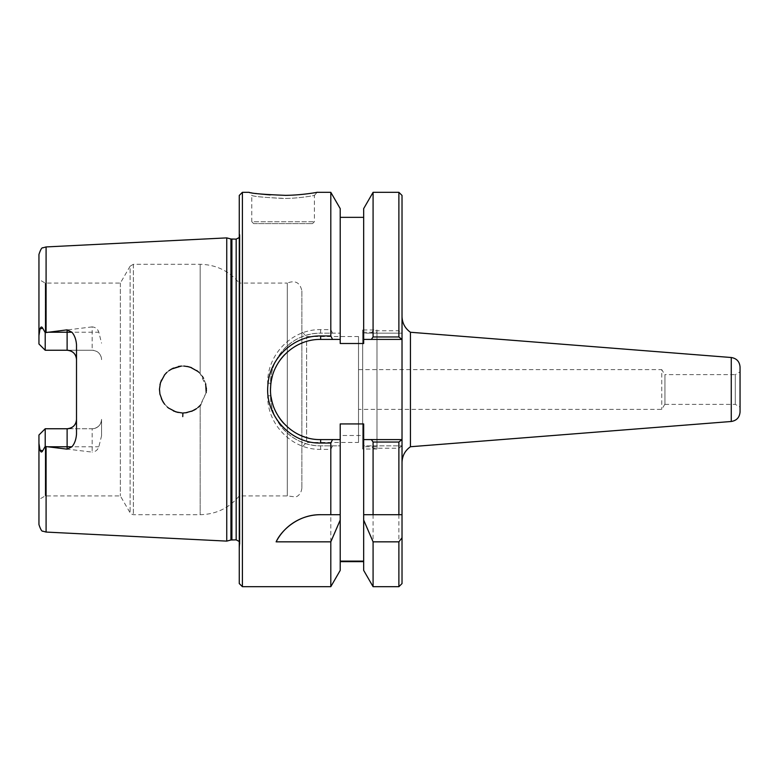 <?xml version="1.0" encoding="UTF-8"?>
<svg xmlns="http://www.w3.org/2000/svg" width="779" height="779" viewBox="0 0 779 779"><rect width="100%" height="100%" fill="white"/><g stroke="black" fill="none" stroke-linecap="round" stroke-linejoin="round"><path stroke-width="0.58" stroke-dasharray="3.9 2.92" d="M664.935 374.923L664.935 404.077L664.935 374.923L661.751 369.626L661.751 409.374L661.751 369.626L358.515 369.626L358.515 409.374L358.515 369.626M410.445 446.737L410.445 332.263M402.022 316.43L402.022 462.57L402.022 316.43M401.886 445.841L398.887 448.237L373.083 448.237L371.349 445.841L402.022 445.841L402.022 583.559M332.526 445.841L330.802 449.366L320.646 449.366C292.106 449.941 267.109 424.613 267.684 395.829L267.684 383.171C267.109 354.387 292.106 329.059 320.646 329.634L330.802 329.634L332.526 333.159L320.646 333.159C293.654 332.633 270.021 356.324 270.566 383.239L270.566 395.761C270.021 422.676 293.664 446.367 320.646 445.841L340.209 445.841L340.209 435.5L363.676 435.5L363.676 445.841L402.022 445.841L402.022 333.159L371.349 333.159L373.083 330.763L398.887 330.763L401.886 333.159M402.022 195.441L402.022 333.159L363.676 333.159L363.676 343.5L340.209 343.5L340.209 333.159L332.526 333.159M740.05 367.016L740.05 411.984M740.05 371.875L740.05 407.125L740.05 371.875L735.279 374.631L735.279 404.369L735.279 374.631L664.935 374.631L664.935 404.369L664.935 374.631M358.515 442.443L358.515 336.557L358.515 442.443L306.634 442.443L306.634 336.557L306.634 442.443L301.863 447.214L301.863 331.786L301.863 447.214M340.209 423.932L340.209 435.5M363.676 435.5L363.676 423.932M371.349 445.841L363.676 445.841L363.676 570.394M320.646 329.634L320.646 333.159A50.08 50.08 0 0 0 270.566 383.239L270.566 395.761A50.08 50.08 0 0 0 320.646 445.841L340.209 445.841L340.209 570.394M330.802 449.366L330.802 586.684M398.887 330.763L398.887 192.316M373.083 330.763L373.083 192.316M398.887 586.684L398.887 448.237M373.083 586.684L373.083 448.237M363.676 439.58L401.915 439.58M253.662 223.612L312.506 223.612L253.662 223.612L251.783 221.733L314.385 221.733L251.783 221.733L251.783 195.441C253.633 196.444 264.062 197.438 283.079 198.45C299.954 198.587 317.063 194.945 314.385 195.441C316.819 194.964 301.726 198.265 285.426 198.431C265.191 197.584 253.983 196.59 251.783 195.441L249.066 192.316L260.147 193.971M314.385 195.441L317.102 192.316L314.385 195.441L314.385 221.733L312.506 223.612M183.328 412.967L178.225 412.5M182.753 416.619L182.89 412.977L185.48 412.831M226.747 237.887L226.747 541.113M46.088 446.571L92.156 452.112L92.156 428.752L45.211 428.752L45.211 495.921L45.211 428.752L38.95 435.013L38.95 499.534L38.95 435.013L38.95 443.339L40.021 450.096C40.81 452.365 41.706 452.599 42.709 450.798L45.211 446.348L46.088 446.571L46.088 532.067M45.211 446.348L45.211 428.752L92.156 428.752C97.95 428.109 101.075 424.983 101.552 419.355L101.552 435.841L98.836 446.776C97.735 449.989 95.515 451.771 92.156 452.112M101.552 435.841L101.552 419.355A9.387 9.387 0 0 1 92.156 428.752A9.387 9.387 0 0 0 101.552 419.355M67.121 350.248L45.211 350.248L38.95 343.987L38.95 279.466L38.95 343.987L45.211 350.248L45.211 283.079L45.211 350.248L92.156 350.248A9.387 9.387 0 0 1 101.552 359.645C101.075 354.026 97.95 350.891 92.156 350.248L92.156 326.888C95.515 327.229 97.745 329.011 98.836 332.224L101.552 343.159M92.156 326.888L45.211 332.652L42.709 328.202C41.706 326.401 40.81 326.635 40.021 328.904L38.95 335.661L38.95 254.441M200.106 405.499L196.561 408.605M191.585 411.322L187.038 412.607M173.415 410.952L168.702 408.177M167.407 407.115L164.281 403.765M161.399 398.848L159.968 394.398M159.87 393.901L159.968 384.602M161.399 380.152L164.281 375.235M166.229 373.005L168.985 370.619M173.415 368.048L178.225 366.5M181.488 366.072L187.038 366.393M191.585 367.688L196.727 370.512M198.947 372.343L200.174 373.579L206.192 386.394M206.211 386.52L206.347 387.981M206.396 388.906L206.396 389.958M206.357 390.941L206.221 392.421M206.201 392.548L200.174 405.431L200.174 514.695L200.174 405.431M202.287 376.228L198.032 371.525M190.261 367.201L188.976 366.821M183.912 366.042L181.293 366.081M171.263 369.129L166.92 372.333M162.48 401.029L163.025 401.945M164.71 404.311L168.556 408.06M182.062 412.958L182.89 412.977M192.715 410.835L194.02 410.192M196.259 408.819L197.847 407.621M200.797 404.72L206.192 392.645M205.685 383.765L203.601 378.39M315.904 192.53C311.542 193.552 302.534 194.468 288.892 195.276M285.026 195.363L270.177 194.925M242.396 192.316L242.396 586.684M330.802 192.316L330.802 329.634M340.209 208.606L340.209 333.159L320.646 333.159M340.209 339.42L320.646 339.42A50.08 50.08 0 0 0 303.8 342.341M295.562 346.149A50.08 50.08 0 0 0 284.686 354.64M275.63 367.542A50.08 50.08 0 0 0 272.465 375.819M270.576 388.234A50.08 50.08 0 0 0 271.18 397.319M273.049 405.09A50.08 50.08 0 0 0 278.317 416.268M283.819 423.435A50.08 50.08 0 0 0 296.448 433.348M307.88 437.925A50.08 50.08 0 0 0 320.646 439.58L340.209 439.58M239.26 583.559L239.26 195.441M239.26 230.37L239.26 548.63L239.26 230.37L239.893 234.859L239.893 544.141L239.893 234.859L239.26 237.517M402.022 514.695L363.676 514.695M371.349 333.159L363.676 333.159L363.676 208.606M358.515 336.557L306.634 336.557L301.863 331.786M301.863 290.908L301.863 488.092L301.863 290.908C300.081 282.573 295.222 279.963 287.285 283.079L287.285 495.921L287.285 283.079L239.26 283.079L239.26 495.921L239.26 283.079C229.075 270.907 216.046 264.646 200.174 264.305L133.365 264.305L130.112 266.184L130.112 512.816L130.112 266.184L120.355 283.079L45.211 283.079L38.95 279.466M45.211 332.652L45.211 350.248L38.95 343.987L38.95 335.661M76.508 434.205L76.508 344.795M38.95 435.013L45.211 428.752L67.121 428.752M120.355 283.079L120.355 495.921L120.355 283.079M38.95 524.559L38.95 443.339M45.211 350.248L92.156 350.248M340.209 514.695L320.646 514.695M340.209 343.5L340.209 217.351L340.209 343.5M363.676 343.5L363.676 217.351L363.676 343.5M401.915 339.42L363.676 339.42M362.673 329.984L362.673 449.016L362.673 329.984L376.978 329.984L376.978 449.016L376.978 329.984M362.673 446.737L362.673 332.263L362.673 446.737L376.978 446.737L376.978 332.263L376.978 446.737M731.257 421.488L731.257 357.512M270.566 383.239L267.684 383.171M270.566 395.761L267.684 395.829M320.646 445.841L320.646 449.366M46.088 246.933L46.088 332.429M42.709 328.202L40.021 328.904M133.365 264.305L133.365 514.695L133.365 264.305M200.174 373.579L200.174 264.305L200.174 373.579M42.709 450.798L40.021 450.096M47.723 446.776L98.836 446.776M47.723 332.224L98.836 332.224M230.935 239.007L230.935 539.993M231.908 239.134L231.908 539.866M236.173 239.134L236.173 539.866M664.935 404.077L661.751 409.374L358.515 409.374M664.935 404.369L735.279 404.369L740.05 407.125M301.863 488.092C301.064 495.259 296.195 496.866 295.621 496.944L287.285 495.921L239.26 495.921C229.075 508.103 216.046 514.354 200.174 514.695L133.365 514.695C131.145 514.072 130.064 513.449 130.112 512.816L120.355 495.921L45.211 495.921L38.95 499.534M239.26 548.63L239.932 543.615L239.932 235.385L239.932 543.615L239.26 541.483M376.978 449.016L362.673 449.016M362.673 332.263L376.978 332.263"/><path stroke-width="1.17" d="M731.257 357.512L731.257 421.488C736.652 420.602 739.583 417.427 740.05 411.984L740.05 367.016C739.583 361.573 736.652 358.398 731.257 357.512L410.445 332.263L410.445 446.737C405.012 450.622 402.207 455.89 402.022 462.57M410.445 332.263C405.022 328.378 402.217 323.1 402.022 316.43M398.887 586.684L402.022 583.559L402.022 537.763L398.887 541.843L398.887 586.684L373.083 586.684L373.083 541.843L363.676 520.07L363.676 423.932L340.209 423.932L340.209 439.58L320.646 439.58C292.349 440.262 267.908 413.922 270.702 385.741C272.144 360.268 295.075 338.953 320.646 339.42L332.545 339.42L330.802 335.953L320.646 335.953C293.625 335.457 269.378 358.243 267.859 385.478C264.909 415.616 290.742 443.777 320.646 443.047L330.802 443.047L332.545 439.58M398.887 442.044L401.915 439.58L371.34 439.58L373.083 442.044L398.887 442.044L398.887 514.695L402.022 514.695L402.022 195.441L398.887 192.316L398.887 336.956L373.083 336.956L371.34 339.42L401.915 339.42L398.887 336.956M402.022 514.695L402.022 537.763M363.676 561.114L340.209 561.114M373.083 586.684L363.676 570.394L363.676 520.07M242.396 586.684L242.396 192.316L239.26 195.441L239.26 583.559L242.396 586.684L330.802 586.684L340.209 570.394L340.209 520.07L330.802 541.843L276.126 541.843C281.414 530.051 298.6 514.354 320.646 514.695L330.802 514.695L330.802 443.047M330.802 586.684L330.802 541.843M332.545 339.42L340.209 339.42L340.209 343.5L363.676 343.5L363.676 208.606L373.083 192.316L373.083 336.956M398.887 541.843L373.083 541.843M371.34 439.58L363.676 439.58M47.723 446.776L67.121 446.776L67.121 449.152L46.088 446.571L46.088 532.067L226.747 541.113L226.747 237.887L46.088 246.933L42.923 247.81C41.871 247.352 40.547 249.562 38.95 254.441L38.95 335.661L40.021 328.904C40.81 326.635 41.706 326.401 42.709 328.202L45.211 332.652L67.121 329.848L67.121 350.248C72.905 350.891 76.04 354.017 76.508 359.645A9.387 9.387 0 0 0 67.121 350.248L45.211 350.248L38.95 343.987L38.95 335.661M67.121 449.152L71.921 446.776C74.55 443.787 76.079 439.599 76.508 434.205L76.508 344.795C76.118 339.517 74.589 335.321 71.921 332.224L67.121 329.848M182.753 416.619L182.89 412.977M197.847 407.621L200.106 405.499M196.561 408.605L191.585 411.322M187.038 412.607L183.328 412.967M178.225 412.5L173.415 410.952M168.702 408.177L167.407 407.115M164.281 403.765L161.399 398.848M159.968 394.398L159.452 389.286L160.445 382.762L164.671 374.738L166.92 372.333M159.968 384.602L161.399 380.152M164.281 375.235L166.229 373.005M168.985 370.619L173.415 368.048M178.225 366.5L181.488 366.072M187.038 366.393L191.585 367.688M196.727 370.512L198.947 372.343M206.347 387.981L206.396 388.906M206.396 389.958L206.357 390.941M198.032 371.525L190.261 367.201M188.976 366.821L183.912 366.042M181.293 366.081L171.263 369.129M159.87 393.901L162.48 401.029M163.025 401.945L164.71 404.311M168.556 408.06L175.966 411.916L182.062 412.958M185.48 412.831L192.715 410.835M194.02 410.192L196.259 408.819M200.174 405.431L200.797 404.72M206.192 392.645L205.685 383.765M203.601 378.39L202.287 376.228M242.396 192.316L249.066 192.316C251.451 193.474 263.643 194.487 285.63 195.354C303.343 195.178 319.75 191.829 317.102 192.316L317.034 192.325M316.917 192.345L315.904 192.53M288.892 195.276L285.026 195.363M270.177 194.925L260.147 193.971M330.802 335.953L330.802 192.316L317.102 192.316M340.209 339.42L340.209 208.606L330.802 192.316M303.8 342.341A50.08 50.08 0 0 0 295.562 346.149M284.686 354.64A50.08 50.08 0 0 0 275.63 367.542M272.465 375.819A50.08 50.08 0 0 0 270.576 388.234M271.18 397.319A50.08 50.08 0 0 0 273.049 405.09M278.317 416.268A50.08 50.08 0 0 0 283.819 423.435M296.448 433.348A50.08 50.08 0 0 0 307.88 437.925M363.676 514.695L398.887 514.695M38.95 435.013L45.211 428.752L38.95 435.013L38.95 524.559C40.547 529.438 41.871 531.648 42.923 531.19L46.088 532.067M46.088 446.571L45.211 446.348L45.211 428.752L67.121 428.752A9.387 9.387 0 0 0 76.508 419.355C76.04 424.974 72.905 428.109 67.121 428.752L67.121 446.776L71.921 446.776M45.211 446.348L42.709 450.798C41.706 452.599 40.81 452.365 40.021 450.096L38.95 443.339M45.211 332.652L45.211 350.248M330.802 514.695L340.209 514.695L340.209 520.07M320.646 514.695A50.08 50.08 0 0 0 276.126 541.843M373.083 442.044L373.083 514.695M340.209 514.695L340.209 439.58M363.676 339.42L371.34 339.42M230.935 239.007L236.173 239.134L236.173 539.866L230.935 539.993L230.935 239.007L226.747 237.887M236.173 239.134L239.26 237.517M46.088 332.429L46.088 246.933M320.646 443.047L320.646 439.58M320.646 339.42L320.646 335.953M42.709 450.798L40.021 450.096M42.709 328.202L40.021 328.904M71.921 332.224L47.723 332.224M231.908 539.866L231.908 239.134M731.257 421.488L410.445 446.737M363.676 561.649L340.209 561.649M373.083 192.316L398.887 192.316M363.676 217.351L340.209 217.351M230.935 539.993L226.747 541.113M236.173 539.866L239.26 541.483"/></g></svg>
